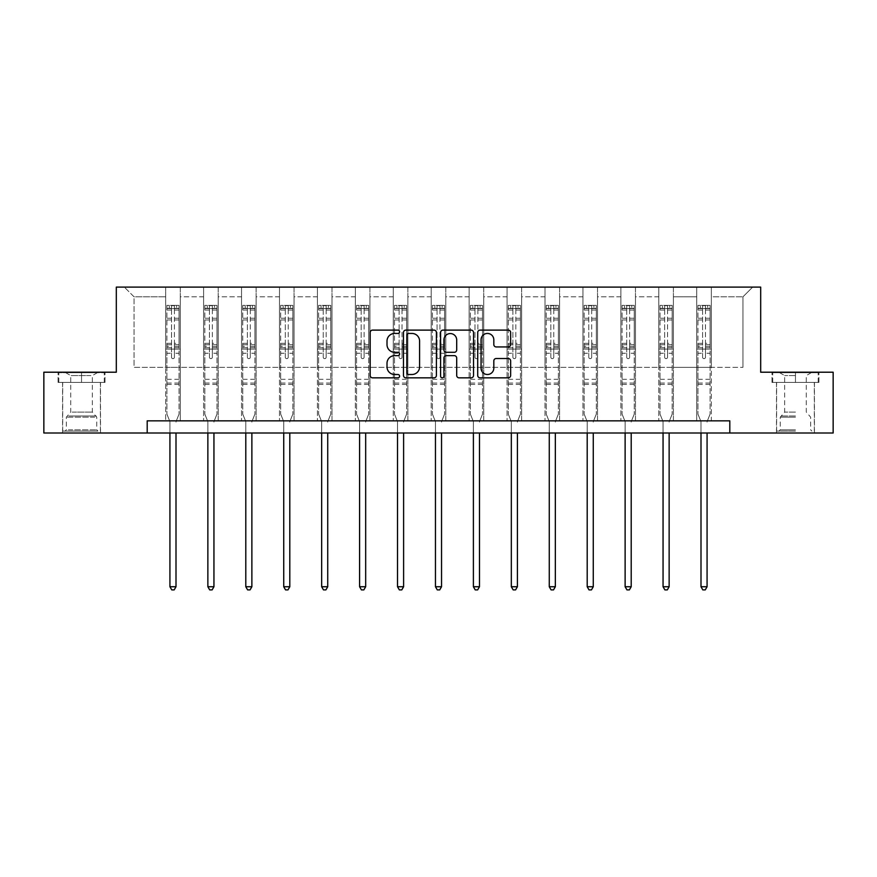 <?xml version="1.0" encoding="UTF-8"?>
<svg xmlns="http://www.w3.org/2000/svg" width="877" height="877" viewBox="0 0 877 877"><rect width="100%" height="100%" fill="white"/><g stroke="black" fill="none" stroke-linecap="round" stroke-linejoin="round"><path stroke-width="0.66" stroke-dasharray="4.38 3.29" d="M399.594 331.78A1.666 1.666 0 0 0 397.928 330.114L372.561 330.114A2.39 2.39 0 0 0 370.182 332.493L370.182 375.455A2.39 2.39 0 0 0 372.561 377.844L397.928 377.844A1.666 1.666 0 0 0 399.594 376.178A1.666 1.666 0 0 0 397.928 374.501L394.639 374.501A7.641 7.641 0 0 1 387.009 366.871L387.009 363.286A7.641 7.641 0 0 1 394.639 355.645L397.928 355.645A1.666 1.666 0 0 0 399.594 353.979A1.666 1.666 0 0 0 397.928 352.302L394.639 352.302A7.641 7.641 0 0 1 387.009 344.672L387.009 341.087A7.641 7.641 0 0 1 394.639 333.446L397.928 333.446A1.666 1.666 0 0 0 399.594 331.78M795.461 382.427L771.99 382.427L818.921 382.427L795.461 382.427L795.461 372.21L818.921 372.21L771.99 372.21L795.461 372.21L795.461 382.427L814.305 382.427L772.725 382.427L818.197 382.427L776.616 382.427L795.461 382.427L795.461 372.703L772.725 372.703L818.197 372.703L795.461 372.703L811.269 372.703L795.461 372.703L795.461 382.427M795.461 433.008L776.496 433.008L795.461 433.008M81.539 382.427L105.01 382.427L58.079 382.427L81.539 382.427L81.539 372.21L105.01 372.21L58.079 372.21L81.539 372.21L81.539 382.427L104.275 382.427L58.803 382.427L81.539 382.427L81.539 372.703L104.275 372.703L58.803 372.703L81.539 372.703L81.539 382.427M81.539 433.008L100.504 433.008L81.539 433.008M729.807 433.008L729.807 420.85L729.807 433.008L833.15 433.008L833.15 372.21L760.688 372.21L760.688 287.108L116.312 287.108L116.312 372.21L43.85 372.21L43.85 433.008L147.193 433.008L147.193 420.85L729.807 420.85L147.193 420.85L729.807 420.85L729.807 433.008L147.193 433.008L147.193 420.85L147.193 433.008M696.733 287.108L752.663 287.108L711.324 287.108L711.324 367.353L742.94 367.353L711.324 367.353L711.324 296.832L742.94 296.832L711.324 296.832L711.324 287.108L711.324 420.85L696.733 420.85L711.324 420.85L696.733 420.85L711.324 420.85L711.324 287.108L673.393 287.108L696.733 287.108L696.733 367.353L673.393 367.353L696.733 367.353L696.733 296.832L673.393 296.832L673.393 367.353L673.393 296.832L696.733 296.832L696.733 287.108L696.733 420.85L696.733 349.112L696.733 367.353L711.324 367.353L696.733 367.353L696.733 349.112L711.324 349.112L696.733 349.112L696.733 420.85L696.733 287.108M658.802 287.108L673.393 287.108L673.393 420.85L658.802 420.85L673.393 420.85L658.802 420.85L673.393 420.85L673.393 287.108L635.463 287.108L658.802 287.108L658.802 367.353L635.463 367.353L658.802 367.353L658.802 296.832L635.463 296.832L635.463 367.353L635.463 296.832L658.802 296.832L658.802 287.108L658.802 420.85L658.802 349.112L658.802 367.353L673.393 367.353L658.802 367.353L658.802 349.112L673.393 349.112L658.802 349.112L658.802 420.85L658.802 287.108M620.872 287.108L635.463 287.108L635.463 420.85L620.872 420.85L635.463 420.85L620.872 420.85L635.463 420.85L635.463 287.108L597.522 287.108L620.872 287.108L620.872 367.353L597.522 367.353L620.872 367.353L620.872 296.832L597.522 296.832L597.522 367.353L597.522 296.832L620.872 296.832L620.872 287.108L620.872 420.85L620.872 349.112L620.872 367.353L635.463 367.353L620.872 367.353L620.872 349.112L635.463 349.112L620.872 349.112L620.872 420.85L620.872 287.108M582.942 287.108L597.522 287.108L597.522 420.85L582.942 420.85L597.522 420.85L582.942 420.85L597.522 420.85L597.522 287.108L559.592 287.108L582.942 287.108L582.942 367.353L559.592 367.353L582.942 367.353L582.942 296.832L559.592 296.832L559.592 367.353L559.592 296.832L582.942 296.832L582.942 287.108L582.942 420.85L582.942 349.112L582.942 367.353L597.522 367.353L582.942 367.353L582.942 349.112L597.522 349.112L582.942 349.112L582.942 420.85L582.942 287.108M545.001 287.108L559.592 287.108L559.592 420.85L545.001 420.85L559.592 420.85L545.001 420.85L559.592 420.85L559.592 287.108L521.662 287.108L545.001 287.108L545.001 367.353L521.662 367.353L545.001 367.353L545.001 296.832L521.662 296.832L521.662 367.353L521.662 296.832L545.001 296.832L545.001 287.108L545.001 420.85L545.001 349.112L545.001 367.353L559.592 367.353L545.001 367.353L545.001 349.112L559.592 349.112L545.001 349.112L545.001 420.85L545.001 287.108M507.07 287.108L521.662 287.108L521.662 420.85L507.07 420.85L521.662 420.85L507.07 420.85L521.662 420.85L521.662 287.108L483.731 287.108L507.07 287.108L507.07 367.353L483.731 367.353L507.07 367.353L507.07 296.832L483.731 296.832L483.731 367.353L483.731 296.832L507.07 296.832L507.07 287.108L507.07 420.85L507.07 349.112L507.07 367.353L521.662 367.353L507.07 367.353L507.07 349.112L521.662 349.112L507.07 349.112L507.07 420.85L507.07 287.108M469.14 287.108L483.731 287.108L483.731 420.85L469.14 420.85L483.731 420.85L469.14 420.85L483.731 420.85L483.731 287.108L445.79 287.108L469.14 287.108L469.14 367.353L445.79 367.353L469.14 367.353L469.14 296.832L445.79 296.832L445.79 367.353L445.79 296.832L469.14 296.832L469.14 287.108L469.14 420.85L469.14 349.112L469.14 367.353L483.731 367.353L469.14 367.353L469.14 349.112L483.731 349.112L469.14 349.112L469.14 420.85L469.14 287.108M431.21 287.108L445.79 287.108L445.79 420.85L431.21 420.85L445.79 420.85L431.21 420.85L445.79 420.85L445.79 287.108L407.86 287.108L431.21 287.108L431.21 367.353L407.86 367.353L431.21 367.353L431.21 296.832L407.86 296.832L407.86 367.353L407.86 296.832L431.21 296.832L431.21 287.108L431.21 420.85L431.21 349.112L431.21 367.353L445.79 367.353L431.21 367.353L431.21 349.112L445.79 349.112L431.21 349.112L431.21 420.85L431.21 287.108M393.269 287.108L407.86 287.108L407.86 420.85L393.269 420.85L407.86 420.85L393.269 420.85L407.86 420.85L407.86 287.108L369.93 287.108L393.269 287.108L393.269 367.353L369.93 367.353L393.269 367.353L393.269 296.832L369.93 296.832L369.93 367.353L369.93 296.832L393.269 296.832L393.269 287.108L393.269 420.85L393.269 349.112L393.269 367.353L407.86 367.353L393.269 367.353L393.269 349.112L407.86 349.112L393.269 349.112L393.269 420.85L393.269 287.108M355.338 287.108L369.93 287.108L369.93 420.85L355.338 420.85L369.93 420.85L355.338 420.85L369.93 420.85L369.93 287.108L331.999 287.108L355.338 287.108L355.338 367.353L331.999 367.353L355.338 367.353L355.338 296.832L331.999 296.832L331.999 367.353L331.999 296.832L355.338 296.832L355.338 287.108L355.338 420.85L355.338 349.112L355.338 367.353L369.93 367.353L355.338 367.353L355.338 349.112L369.93 349.112L355.338 349.112L355.338 420.85L355.338 287.108M317.408 287.108L331.999 287.108L331.999 420.85L317.408 420.85L331.999 420.85L317.408 420.85L331.999 420.85L331.999 287.108L294.058 287.108L317.408 287.108L317.408 367.353L294.058 367.353L317.408 367.353L317.408 296.832L294.058 296.832L294.058 367.353L294.058 296.832L317.408 296.832L317.408 287.108L317.408 420.85L317.408 349.112L317.408 367.353L331.999 367.353L317.408 367.353L317.408 349.112L331.999 349.112L317.408 349.112L317.408 420.85L317.408 287.108M279.478 287.108L294.058 287.108L294.058 420.85L279.478 420.85L294.058 420.85L279.478 420.85L294.058 420.85L294.058 287.108L256.128 287.108L279.478 287.108L279.478 367.353L256.128 367.353L279.478 367.353L279.478 296.832L256.128 296.832L256.128 367.353L256.128 296.832L279.478 296.832L279.478 287.108L279.478 420.85L279.478 349.112L279.478 367.353L294.058 367.353L279.478 367.353L279.478 349.112L294.058 349.112L279.478 349.112L279.478 420.85L279.478 287.108M241.537 287.108L256.128 287.108L256.128 420.85L241.537 420.85L256.128 420.85L241.537 420.85L256.128 420.85L256.128 287.108L218.198 287.108L241.537 287.108L241.537 367.353L218.198 367.353L241.537 367.353L241.537 296.832L218.198 296.832L218.198 367.353L218.198 296.832L241.537 296.832L241.537 287.108L241.537 420.85L241.537 349.112L241.537 367.353L256.128 367.353L241.537 367.353L241.537 349.112L256.128 349.112L241.537 349.112L241.537 420.85L241.537 287.108M203.607 287.108L218.198 287.108L218.198 420.85L203.607 420.85L218.198 420.85L203.607 420.85L218.198 420.85L218.198 287.108L180.267 287.108L203.607 287.108L203.607 367.353L180.267 367.353L203.607 367.353L203.607 296.832L180.267 296.832L180.267 367.353L180.267 296.832L203.607 296.832L203.607 287.108L203.607 420.85L203.607 349.112L203.607 367.353L218.198 367.353L203.607 367.353L203.607 349.112L218.198 349.112L203.607 349.112L203.607 420.85L203.607 287.108M165.676 287.108L180.267 287.108L180.267 420.85L165.676 420.85L180.267 420.85L165.676 420.85L180.267 420.85L180.267 287.108L124.337 287.108L165.676 287.108L165.676 367.353L134.06 367.353L134.06 296.832L165.676 296.832L134.06 296.832L124.337 287.108L134.06 296.832L134.06 367.353L165.676 367.353L165.676 287.108L165.676 420.85L165.676 287.108M742.94 367.353L742.94 296.832L752.663 287.108L742.94 296.832L742.94 367.353M165.676 367.353L180.267 367.353L180.267 349.112L180.267 420.85L180.267 349.112L180.267 367.353L165.676 367.353L165.676 349.112L180.267 349.112L165.676 349.112L165.676 420.85L165.676 367.353M165.676 349.112L180.267 349.112L165.676 349.112M203.607 349.112L218.198 349.112L203.607 349.112M241.537 349.112L256.128 349.112L241.537 349.112M279.478 349.112L294.058 349.112L279.478 349.112M317.408 349.112L331.999 349.112L317.408 349.112M355.338 349.112L369.93 349.112L355.338 349.112M393.269 349.112L407.86 349.112L393.269 349.112M431.21 349.112L445.79 349.112L431.21 349.112M469.14 349.112L483.731 349.112L469.14 349.112M507.07 349.112L521.662 349.112L507.07 349.112M545.001 349.112L559.592 349.112L545.001 349.112M582.942 349.112L597.522 349.112L582.942 349.112M620.872 349.112L635.463 349.112L620.872 349.112M658.802 349.112L673.393 349.112L658.802 349.112M696.733 349.112L711.324 349.112L696.733 349.112M58.079 382.427L58.079 372.21L58.079 382.427M105.01 382.427L105.01 372.21L105.01 382.427M818.921 382.427L818.921 372.21L818.921 382.427M771.99 382.427L771.99 372.21L771.99 382.427M436.406 375.455L436.406 332.493A2.39 2.39 0 0 0 434.027 330.114L405.865 330.114A2.39 2.39 0 0 0 403.475 332.493L403.475 375.455A2.39 2.39 0 0 0 405.865 377.844L434.027 377.844A2.39 2.39 0 0 0 436.406 375.455M408.485 333.446A1.666 1.666 0 0 0 406.818 335.124L406.818 372.835A1.666 1.666 0 0 0 408.485 374.501L411.949 374.501A7.641 7.641 0 0 0 419.59 366.871L419.59 341.087A7.641 7.641 0 0 0 411.949 333.446L408.485 333.446M442.973 330.114L471.135 330.114A2.39 2.39 0 0 1 473.525 332.493L473.525 375.455A2.39 2.39 0 0 1 471.135 377.844L459.088 377.844A2.39 2.39 0 0 1 456.698 375.455L456.698 358.035A2.39 2.39 0 0 0 454.308 355.645L446.316 355.645A2.39 2.39 0 0 0 443.926 358.035L443.926 376.178A1.666 1.666 0 0 1 442.26 377.844A1.666 1.666 0 0 1 440.594 376.178L440.594 332.493A2.39 2.39 0 0 1 442.973 330.114M456.698 339.958A6.38 6.38 0 0 0 450.318 333.567A6.38 6.38 0 0 0 443.926 339.958L443.926 349.923A2.39 2.39 0 0 0 446.316 352.302L454.308 352.302A2.39 2.39 0 0 0 456.698 349.923L456.698 339.958M496.196 346.941L508.254 346.941A2.39 2.39 0 0 0 510.644 344.551L510.644 332.493A2.39 2.39 0 0 0 508.254 330.114L480.092 330.114A2.39 2.39 0 0 0 477.702 332.493L477.702 375.455A2.39 2.39 0 0 0 480.092 377.844L508.254 377.844A2.39 2.39 0 0 0 510.644 375.455L510.644 360.896A2.39 2.39 0 0 0 508.254 358.518L496.196 358.518A2.39 2.39 0 0 0 493.817 360.896L493.817 368.121A6.38 6.38 0 0 1 487.426 374.501A6.38 6.38 0 0 1 481.045 368.121L481.045 339.837A6.38 6.38 0 0 1 487.426 333.446A6.38 6.38 0 0 1 493.817 339.837L493.817 344.551A2.39 2.39 0 0 0 496.196 346.941M171.508 357.191A1.458 1.458 0 0 0 172.966 358.649A1.458 1.458 0 0 1 171.508 357.191L171.508 353.245L171.508 357.191M178.985 305.393L176.617 305.393L176.617 308.551L179.051 308.561L179.051 305.393L166.893 305.393L166.893 414.087L166.893 353.245L171.508 353.245L171.508 346.36L166.893 346.36M166.893 305.393L166.893 353.245L171.508 353.245L171.508 309.197L174.424 309.197L174.424 343.313L179.051 343.313L179.051 414.087L179.051 353.245L174.424 353.245L174.424 357.191A1.458 1.458 0 0 1 172.966 358.649A1.458 1.458 0 0 0 174.424 357.191L174.424 343.313M179.051 308.561L179.051 343.313M179.051 305.393L179.051 353.245L174.424 353.245L174.424 305.689L171.508 305.689L171.508 346.36M176.617 305.393L166.948 305.393M176.617 308.551L169.316 308.551L169.316 305.393M166.893 308.561L178.985 308.551M166.948 308.551L169.316 308.551M176.178 421.201L179.051 414.087L176.178 421.201A2.434 2.434 0 0 0 176.003 422.111A2.434 2.434 0 0 1 176.178 421.201M169.93 433.008L169.93 422.111A2.434 2.434 0 0 0 169.754 421.201L166.893 414.087L169.754 421.201A2.434 2.434 0 0 1 169.93 422.111L169.93 586.735L176.003 586.735L176.003 433.008M179.051 384.422L166.893 384.422M169.93 586.735L171.749 589.892L174.183 589.892L176.003 586.735M171.508 309.197L171.508 305.689M174.424 309.197L174.424 305.689M95.757 431.056L65.128 431.056L95.757 431.056M68.373 429.84L96.733 429.84L68.373 429.84M95.231 372.703L65.731 372.703L95.231 372.703M90.912 375.575L70.719 375.575L90.912 375.575M72.166 412.091L92.359 412.091L72.166 412.091M97.862 431.056L62.695 431.056L97.862 431.056M97.862 382.427L62.695 382.427L97.862 382.427M58.803 382.427L58.803 372.703L58.803 382.427M104.275 382.427L104.275 372.703L104.275 382.427M795.461 431.056L776.616 431.056L795.461 431.056M795.461 429.84L780.267 429.84L795.461 429.84M795.461 375.575L784.641 375.575L795.461 375.575M795.461 412.091L784.641 412.091L795.461 412.091M818.197 382.427L818.197 372.703L818.197 382.427M772.725 382.427L772.725 372.703L772.725 382.427M209.439 357.191A1.458 1.458 0 0 0 210.897 358.649A1.458 1.458 0 0 1 209.439 357.191L209.439 353.245L209.439 357.191M216.915 305.393L214.547 305.393L214.547 308.551L216.981 308.561L216.981 305.393L204.823 305.393L204.823 414.087L204.823 353.245L209.439 353.245L209.439 346.36L204.823 346.36M204.823 305.393L204.823 353.245L209.439 353.245L209.439 309.197L212.366 309.197L212.366 343.313L216.981 343.313L216.981 414.087L216.981 353.245L212.366 353.245L212.366 357.191A1.458 1.458 0 0 1 210.897 358.649A1.458 1.458 0 0 0 212.366 357.191L212.366 343.313M216.981 308.561L216.981 343.313M216.981 305.393L216.981 353.245L212.366 353.245L212.366 305.689L209.439 305.689L209.439 346.36M214.547 305.393L204.878 305.393M214.547 308.551L207.257 308.551L207.257 305.393M204.823 308.561L216.915 308.551M204.878 308.551L207.257 308.551M214.12 421.201L216.981 414.087L214.12 421.201A2.434 2.434 0 0 0 213.944 422.111A2.434 2.434 0 0 1 214.12 421.201M207.86 433.008L207.86 422.111A2.434 2.434 0 0 0 207.685 421.201L204.823 414.087L207.685 421.201A2.434 2.434 0 0 1 207.86 422.111L207.86 586.735L213.944 586.735L213.944 433.008M216.981 384.422L204.823 384.422M207.86 586.735L209.691 589.892L212.113 589.892L213.944 586.735M209.439 309.197L209.439 305.689M212.366 309.197L212.366 305.689M247.38 357.191A1.458 1.458 0 0 0 248.838 358.649A1.458 1.458 0 0 1 247.38 357.191L247.38 353.245L247.38 357.191M254.856 305.393L252.477 305.393L252.477 308.551L254.911 308.561L254.911 305.393L242.754 305.393L242.754 414.087L242.754 353.245L247.38 353.245L247.38 346.36L242.754 346.36M242.754 305.393L242.754 353.245L247.38 353.245L247.38 309.197L250.296 309.197L250.296 343.313L254.911 343.313L254.911 414.087L254.911 353.245L250.296 353.245L250.296 357.191A1.458 1.458 0 0 1 248.838 358.649A1.458 1.458 0 0 0 250.296 357.191L250.296 343.313M254.911 308.561L254.911 343.313M254.911 305.393L254.911 353.245L250.296 353.245L250.296 305.689L247.38 305.689L247.38 346.36M252.477 305.393L242.819 305.393M252.477 308.551L245.187 308.551L245.187 305.393M242.754 308.561L254.856 308.551M242.819 308.551L245.187 308.551M252.05 421.201L254.911 414.087L252.05 421.201A2.434 2.434 0 0 0 251.874 422.111A2.434 2.434 0 0 1 252.05 421.201M245.79 433.008L245.79 422.111A2.434 2.434 0 0 0 245.615 421.201L242.754 414.087L245.615 421.201A2.434 2.434 0 0 1 245.79 422.111L245.79 586.735L251.874 586.735L251.874 433.008M254.911 384.422L242.754 384.422M245.79 586.735L247.621 589.892L250.055 589.892L251.874 586.735M247.38 309.197L247.38 305.689M250.296 309.197L250.296 305.689M285.31 357.191A1.458 1.458 0 0 0 286.768 358.649A1.458 1.458 0 0 1 285.31 357.191L285.31 353.245L285.31 357.191M292.786 305.393L290.419 305.393L290.419 308.551L292.841 308.561L292.841 305.393L280.684 305.393L280.684 414.087L280.684 353.245L285.31 353.245L285.31 346.36L280.684 346.36M280.684 305.393L280.684 353.245L285.31 353.245L285.31 309.197L288.226 309.197L288.226 343.313L292.841 343.313L292.841 414.087L292.841 353.245L288.226 353.245L288.226 357.191A1.458 1.458 0 0 1 286.768 358.649A1.458 1.458 0 0 0 288.226 357.191L288.226 343.313M292.841 308.561L292.841 343.313M292.841 305.393L292.841 353.245L288.226 353.245L288.226 305.689L285.31 305.689L285.31 346.36M290.419 305.393L280.75 305.393M290.419 308.551L283.118 308.551L283.118 305.393M280.684 308.561L292.786 308.551M280.75 308.551L283.118 308.551M289.98 421.201L292.841 414.087L289.98 421.201A2.434 2.434 0 0 0 289.805 422.111A2.434 2.434 0 0 1 289.98 421.201M283.731 433.008L283.731 422.111A2.434 2.434 0 0 0 283.556 421.201L280.684 414.087L283.556 421.201A2.434 2.434 0 0 1 283.731 422.111L283.731 586.735L289.805 586.735L289.805 433.008M292.841 384.422L280.684 384.422M283.731 586.735L285.551 589.892L287.985 589.892L289.805 586.735M285.31 309.197L285.31 305.689M288.226 309.197L288.226 305.689M323.24 357.191A1.458 1.458 0 0 0 324.698 358.649A1.458 1.458 0 0 1 323.24 357.191L323.24 353.245L323.24 357.191M330.717 305.393L328.349 305.393L328.349 308.551L330.782 308.561L330.782 305.393L318.625 305.393L318.625 414.087L318.625 353.245L323.24 353.245L323.24 346.36L318.625 346.36M318.625 305.393L318.625 353.245L323.24 353.245L323.24 309.197L326.156 309.197L326.156 343.313L330.782 343.313L330.782 414.087L330.782 353.245L326.156 353.245L326.156 357.191A1.458 1.458 0 0 1 324.698 358.649A1.458 1.458 0 0 0 326.156 357.191L326.156 343.313M330.782 308.561L330.782 343.313M330.782 305.393L330.782 353.245L326.156 353.245L326.156 305.689L323.24 305.689L323.24 346.36M328.349 305.393L318.68 305.393M328.349 308.551L321.059 308.551L321.059 305.393M318.625 308.561L330.717 308.551M318.68 308.551L321.059 308.551M327.921 421.201L330.782 414.087L327.921 421.201A2.434 2.434 0 0 0 327.735 422.111A2.434 2.434 0 0 1 327.921 421.201M321.662 433.008L321.662 422.111A2.434 2.434 0 0 0 321.486 421.201L318.625 414.087L321.486 421.201A2.434 2.434 0 0 1 321.662 422.111L321.662 586.735L327.735 586.735L327.735 433.008M330.782 384.422L318.625 384.422M321.662 586.735L323.481 589.892L325.915 589.892L327.735 586.735M323.24 309.197L323.24 305.689M326.156 309.197L326.156 305.689M361.171 357.191A1.458 1.458 0 0 0 362.629 358.649A1.458 1.458 0 0 1 361.171 357.191L361.171 353.245L361.171 357.191M368.647 305.393L366.279 305.393L366.279 308.551L368.713 308.561L368.713 305.393L356.555 305.393L356.555 414.087L356.555 353.245L361.171 353.245L361.171 346.36L356.555 346.36M356.555 305.393L356.555 353.245L361.171 353.245L361.171 309.197L364.098 309.197L364.098 343.313L368.713 343.313L368.713 414.087L368.713 353.245L364.098 353.245L364.098 357.191A1.458 1.458 0 0 1 362.629 358.649A1.458 1.458 0 0 0 364.098 357.191L364.098 343.313M368.713 308.561L368.713 343.313M368.713 305.393L368.713 353.245L364.098 353.245L364.098 305.689L361.171 305.689L361.171 346.36M366.279 305.393L356.61 305.393M366.279 308.551L358.989 308.551L358.989 305.393M356.555 308.561L368.647 308.551M356.61 308.551L358.989 308.551M365.852 421.201L368.713 414.087L365.852 421.201A2.434 2.434 0 0 0 365.676 422.111A2.434 2.434 0 0 1 365.852 421.201M359.592 433.008L359.592 422.111A2.434 2.434 0 0 0 359.417 421.201L356.555 414.087L359.417 421.201A2.434 2.434 0 0 1 359.592 422.111L359.592 586.735L365.676 586.735L365.676 433.008M368.713 384.422L356.555 384.422M359.592 586.735L361.423 589.892L363.845 589.892L365.676 586.735M361.171 309.197L361.171 305.689M364.098 309.197L364.098 305.689M399.112 357.191A1.458 1.458 0 0 0 400.57 358.649A1.458 1.458 0 0 1 399.112 357.191L399.112 353.245L399.112 357.191M406.588 305.393L404.209 305.393L404.209 308.551L406.643 308.561L406.643 305.393L394.486 305.393L394.486 414.087L394.486 353.245L399.112 353.245L399.112 346.36L394.486 346.36M394.486 305.393L394.486 353.245L399.112 353.245L399.112 309.197L402.028 309.197L402.028 343.313L406.643 343.313L406.643 414.087L406.643 353.245L402.028 353.245L402.028 357.191A1.458 1.458 0 0 1 400.57 358.649A1.458 1.458 0 0 0 402.028 357.191L402.028 343.313M406.643 308.561L406.643 343.313M406.643 305.393L406.643 353.245L402.028 353.245L402.028 305.689L399.112 305.689L399.112 346.36M404.209 305.393L394.551 305.393M404.209 308.551L396.919 308.551L396.919 305.393M394.486 308.561L406.588 308.551M394.551 308.551L396.919 308.551M403.782 421.201L406.643 414.087L403.782 421.201A2.434 2.434 0 0 0 403.606 422.111A2.434 2.434 0 0 1 403.782 421.201M397.522 433.008L397.522 422.111A2.434 2.434 0 0 0 397.347 421.201L394.486 414.087L397.347 421.201A2.434 2.434 0 0 1 397.522 422.111L397.522 586.735L403.606 586.735L403.606 433.008M406.643 384.422L394.486 384.422M397.522 586.735L399.353 589.892L401.787 589.892L403.606 586.735M399.112 309.197L399.112 305.689M402.028 309.197L402.028 305.689M437.042 357.191A1.458 1.458 0 0 0 438.5 358.649A1.458 1.458 0 0 1 437.042 357.191L437.042 353.245L437.042 357.191M444.518 305.393L442.151 305.393L442.151 308.551L444.584 308.561L444.584 305.393L432.416 305.393L432.416 414.087L432.416 353.245L437.042 353.245L437.042 346.36L432.416 346.36M432.416 305.393L432.416 353.245L437.042 353.245L437.042 309.197L439.958 309.197L439.958 343.313L444.584 343.313L444.584 414.087L444.584 353.245L439.958 353.245L439.958 357.191A1.458 1.458 0 0 1 438.5 358.649A1.458 1.458 0 0 0 439.958 357.191L439.958 343.313M444.584 308.561L444.584 343.313M444.584 305.393L444.584 353.245L439.958 353.245L439.958 305.689L437.042 305.689L437.042 346.36M442.151 305.393L432.482 305.393M442.151 308.551L434.849 308.551L434.849 305.393M432.416 308.561L444.518 308.551M432.482 308.551L434.849 308.551M441.712 421.201L444.584 414.087L441.712 421.201A2.434 2.434 0 0 0 441.537 422.111A2.434 2.434 0 0 1 441.712 421.201M435.463 433.008L435.463 422.111A2.434 2.434 0 0 0 435.288 421.201L432.416 414.087L435.288 421.201A2.434 2.434 0 0 1 435.463 422.111L435.463 586.735L441.537 586.735L441.537 433.008M444.584 384.422L432.416 384.422M435.463 586.735L437.283 589.892L439.717 589.892L441.537 586.735M437.042 309.197L437.042 305.689M439.958 309.197L439.958 305.689M474.972 357.191A1.458 1.458 0 0 0 476.43 358.649A1.458 1.458 0 0 1 474.972 357.191L474.972 353.245L474.972 357.191M482.449 305.393L480.081 305.393L480.081 308.551L482.514 308.561L482.514 305.393L470.357 305.393L470.357 414.087L470.357 353.245L474.972 353.245L474.972 346.36L470.357 346.36M470.357 305.393L470.357 353.245L474.972 353.245L474.972 309.197L477.888 309.197L477.888 343.313L482.514 343.313L482.514 414.087L482.514 353.245L477.888 353.245L477.888 357.191A1.458 1.458 0 0 1 476.43 358.649A1.458 1.458 0 0 0 477.888 357.191L477.888 343.313M482.514 308.561L482.514 343.313M482.514 305.393L482.514 353.245L477.888 353.245L477.888 305.689L474.972 305.689L474.972 346.36M480.081 305.393L470.412 305.393M480.081 308.551L472.791 308.551L472.791 305.393M470.357 308.561L482.449 308.551M470.412 308.551L472.791 308.551M479.653 421.201L482.514 414.087L479.653 421.201A2.434 2.434 0 0 0 479.478 422.111A2.434 2.434 0 0 1 479.653 421.201M473.394 433.008L473.394 422.111A2.434 2.434 0 0 0 473.218 421.201L470.357 414.087L473.218 421.201A2.434 2.434 0 0 1 473.394 422.111L473.394 586.735L479.478 586.735L479.478 433.008M482.514 384.422L470.357 384.422M473.394 586.735L475.213 589.892L477.647 589.892L479.478 586.735M474.972 309.197L474.972 305.689M477.888 309.197L477.888 305.689M512.902 357.191A1.458 1.458 0 0 0 514.371 358.649A1.458 1.458 0 0 1 512.902 357.191L512.902 353.245L512.902 357.191M520.39 305.393L518.011 305.393L518.011 308.551L520.445 308.561L520.445 305.393L508.287 305.393L508.287 414.087L508.287 353.245L512.902 353.245L512.902 346.36L508.287 346.36M508.287 305.393L508.287 353.245L512.902 353.245L512.902 309.197L515.829 309.197L515.829 343.313L520.445 343.313L520.445 414.087L520.445 353.245L515.829 353.245L515.829 357.191A1.458 1.458 0 0 1 514.371 358.649A1.458 1.458 0 0 0 515.829 357.191L515.829 343.313M520.445 308.561L520.445 343.313M520.445 305.393L520.445 353.245L515.829 353.245L515.829 305.689L512.902 305.689L512.902 346.36M518.011 305.393L508.353 305.393M518.011 308.551L510.721 308.551L510.721 305.393M508.287 308.561L520.39 308.551M508.353 308.551L510.721 308.551M517.583 421.201L520.445 414.087L517.583 421.201A2.434 2.434 0 0 0 517.408 422.111A2.434 2.434 0 0 1 517.583 421.201M511.324 433.008L511.324 422.111A2.434 2.434 0 0 0 511.148 421.201L508.287 414.087L511.148 421.201A2.434 2.434 0 0 1 511.324 422.111L511.324 586.735L517.408 586.735L517.408 433.008M520.445 384.422L508.287 384.422M511.324 586.735L513.155 589.892L515.577 589.892L517.408 586.735M512.902 309.197L512.902 305.689M515.829 309.197L515.829 305.689M550.844 357.191A1.458 1.458 0 0 0 552.302 358.649A1.458 1.458 0 0 1 550.844 357.191L550.844 353.245L550.844 357.191M558.32 305.393L555.941 305.393L555.941 308.551L558.375 308.561L558.375 305.393L546.218 305.393L546.218 414.087L546.218 353.245L550.844 353.245L550.844 346.36L546.218 346.36M546.218 305.393L546.218 353.245L550.844 353.245L550.844 309.197L553.76 309.197L553.76 343.313L558.375 343.313L558.375 414.087L558.375 353.245L553.76 353.245L553.76 357.191A1.458 1.458 0 0 1 552.302 358.649A1.458 1.458 0 0 0 553.76 357.191L553.76 343.313M558.375 308.561L558.375 343.313M558.375 305.393L558.375 353.245L553.76 353.245L553.76 305.689L550.844 305.689L550.844 346.36M555.941 305.393L546.283 305.393M555.941 308.551L548.651 308.551L548.651 305.393M546.218 308.561L558.32 308.551M546.283 308.551L548.651 308.551M555.514 421.201L558.375 414.087L555.514 421.201A2.434 2.434 0 0 0 555.338 422.111A2.434 2.434 0 0 1 555.514 421.201M549.265 433.008L549.265 422.111A2.434 2.434 0 0 0 549.079 421.201L546.218 414.087L549.079 421.201A2.434 2.434 0 0 1 549.265 422.111L549.265 586.735L555.338 586.735L555.338 433.008M558.375 384.422L546.218 384.422M549.265 586.735L551.085 589.892L553.519 589.892L555.338 586.735M550.844 309.197L550.844 305.689M553.76 309.197L553.76 305.689M588.774 357.191A1.458 1.458 0 0 0 590.232 358.649A1.458 1.458 0 0 1 588.774 357.191L588.774 353.245L588.774 357.191M596.25 305.393L593.882 305.393L593.882 308.551L596.316 308.561L596.316 305.393L584.159 305.393L584.159 414.087L584.159 353.245L588.774 353.245L588.774 346.36L584.159 346.36M584.159 305.393L584.159 353.245L588.774 353.245L588.774 309.197L591.69 309.197L591.69 343.313L596.316 343.313L596.316 414.087L596.316 353.245L591.69 353.245L591.69 357.191A1.458 1.458 0 0 1 590.232 358.649A1.458 1.458 0 0 0 591.69 357.191L591.69 343.313M596.316 308.561L596.316 343.313M596.316 305.393L596.316 353.245L591.69 353.245L591.69 305.689L588.774 305.689L588.774 346.36M593.882 305.393L584.214 305.393M593.882 308.551L586.581 308.551L586.581 305.393M584.159 308.561L596.25 308.551M584.214 308.551L586.581 308.551M593.444 421.201L596.316 414.087L593.444 421.201A2.434 2.434 0 0 0 593.269 422.111A2.434 2.434 0 0 1 593.444 421.201M587.195 433.008L587.195 422.111A2.434 2.434 0 0 0 587.02 421.201L584.159 414.087L587.02 421.201A2.434 2.434 0 0 1 587.195 422.111L587.195 586.735L593.269 586.735L593.269 433.008M596.316 384.422L584.159 384.422M587.195 586.735L589.015 589.892L591.449 589.892L593.269 586.735M588.774 309.197L588.774 305.689M591.69 309.197L591.69 305.689M626.704 357.191A1.458 1.458 0 0 0 628.162 358.649A1.458 1.458 0 0 1 626.704 357.191L626.704 353.245L626.704 357.191M634.181 305.393L631.813 305.393L631.813 308.551L634.246 308.561L634.246 305.393L622.089 305.393L622.089 414.087L622.089 353.245L626.704 353.245L626.704 346.36L622.089 346.36M622.089 305.393L622.089 353.245L626.704 353.245L626.704 309.197L629.62 309.197L629.62 343.313L634.246 343.313L634.246 414.087L634.246 353.245L629.62 353.245L629.62 357.191A1.458 1.458 0 0 1 628.162 358.649A1.458 1.458 0 0 0 629.62 357.191L629.62 343.313M634.246 308.561L634.246 343.313M634.246 305.393L634.246 353.245L629.62 353.245L629.62 305.689L626.704 305.689L626.704 346.36M631.813 305.393L622.144 305.393M631.813 308.551L624.523 308.551L624.523 305.393M622.089 308.561L634.181 308.551M622.144 308.551L624.523 308.551M631.385 421.201L634.246 414.087L631.385 421.201A2.434 2.434 0 0 0 631.21 422.111A2.434 2.434 0 0 1 631.385 421.201M625.126 433.008L625.126 422.111A2.434 2.434 0 0 0 624.95 421.201L622.089 414.087L624.95 421.201A2.434 2.434 0 0 1 625.126 422.111L625.126 586.735L631.21 586.735L631.21 433.008M634.246 384.422L622.089 384.422M625.126 586.735L626.945 589.892L629.379 589.892L631.21 586.735M626.704 309.197L626.704 305.689M629.62 309.197L629.62 305.689M664.634 357.191A1.458 1.458 0 0 0 666.103 358.649A1.458 1.458 0 0 1 664.634 357.191L664.634 353.245L664.634 357.191M672.122 305.393L669.743 305.393L669.743 308.551L672.177 308.561L672.177 305.393L660.019 305.393L660.019 414.087L660.019 353.245L664.634 353.245L664.634 346.36L660.019 346.36M660.019 305.393L660.019 353.245L664.634 353.245L664.634 309.197L667.561 309.197L667.561 343.313L672.177 343.313L672.177 414.087L672.177 353.245L667.561 353.245L667.561 357.191A1.458 1.458 0 0 1 666.103 358.649A1.458 1.458 0 0 0 667.561 357.191L667.561 343.313M672.177 308.561L672.177 343.313M672.177 305.393L672.177 353.245L667.561 353.245L667.561 305.689L664.634 305.689L664.634 346.36M669.743 305.393L660.085 305.393M669.743 308.551L662.453 308.551L662.453 305.393M660.019 308.561L672.122 308.551M660.085 308.551L662.453 308.551M669.315 421.201L672.177 414.087L669.315 421.201A2.434 2.434 0 0 0 669.14 422.111A2.434 2.434 0 0 1 669.315 421.201M663.056 433.008L663.056 422.111A2.434 2.434 0 0 0 662.88 421.201L660.019 414.087L662.88 421.201A2.434 2.434 0 0 1 663.056 422.111L663.056 586.735L669.14 586.735L669.14 433.008M672.177 384.422L660.019 384.422M663.056 586.735L664.887 589.892L667.309 589.892L669.14 586.735M664.634 309.197L664.634 305.689M667.561 309.197L667.561 305.689M702.576 357.191A1.458 1.458 0 0 0 704.034 358.649A1.458 1.458 0 0 1 702.576 357.191L702.576 353.245L702.576 357.191M710.052 305.393L707.684 305.393L707.684 308.551L710.107 308.561L710.107 305.393L697.949 305.393L697.949 414.087L697.949 353.245L702.576 353.245L702.576 346.36L697.949 346.36M697.949 305.393L697.949 353.245L702.576 353.245L702.576 309.197L705.492 309.197L705.492 343.313L710.107 343.313L710.107 414.087L710.107 353.245L705.492 353.245L705.492 357.191A1.458 1.458 0 0 1 704.034 358.649A1.458 1.458 0 0 0 705.492 357.191L705.492 343.313M710.107 308.561L710.107 343.313M710.107 305.393L710.107 353.245L705.492 353.245L705.492 305.689L702.576 305.689L702.576 346.36M707.684 305.393L698.015 305.393M707.684 308.551L700.383 308.551L700.383 305.393M697.949 308.561L710.052 308.551M698.015 308.551L700.383 308.551M707.246 421.201L710.107 414.087L707.246 421.201A2.434 2.434 0 0 0 707.07 422.111A2.434 2.434 0 0 1 707.246 421.201M700.997 433.008L700.997 422.111A2.434 2.434 0 0 0 700.822 421.201L697.949 414.087L700.822 421.201A2.434 2.434 0 0 1 700.997 422.111L700.997 586.735L707.07 586.735L707.07 433.008M710.107 384.422L697.949 384.422M700.997 586.735L702.817 589.892L705.251 589.892L707.07 586.735M702.576 309.197L702.576 305.689M705.492 309.197L705.492 305.689M171.508 318.241L166.893 318.241M166.893 319.973L171.508 319.973M166.893 343.313L171.508 343.313M179.051 379.313L166.893 379.313M171.508 347.741L166.893 347.741M179.051 347.741L174.424 347.741M166.893 344.694L171.508 344.694M174.424 344.694L179.051 344.694M179.051 346.36L174.424 346.36M179.051 318.241L174.424 318.241M174.424 319.973L179.051 319.973M171.508 308.298L166.893 308.298M166.893 310.041L171.508 310.041M179.051 308.298L174.424 308.298M174.424 310.041L179.051 310.041M179.051 383.052L166.893 383.052M94.705 417.178L66.345 417.178L94.705 417.178M68.812 415.972L96.24 415.972L68.812 415.972M795.461 417.178L780.267 417.178L795.461 417.178M795.461 415.972L780.76 415.972L795.461 415.972M209.439 318.241L204.823 318.241M204.823 319.973L209.439 319.973M204.823 343.313L209.439 343.313M216.981 379.313L204.823 379.313M209.439 347.741L204.823 347.741M216.981 347.741L212.366 347.741M204.823 344.694L209.439 344.694M212.366 344.694L216.981 344.694M216.981 346.36L212.366 346.36M216.981 318.241L212.366 318.241M212.366 319.973L216.981 319.973M209.439 308.298L204.823 308.298M204.823 310.041L209.439 310.041M216.981 308.298L212.366 308.298M212.366 310.041L216.981 310.041M216.981 383.052L204.823 383.052M247.38 318.241L242.754 318.241M242.754 319.973L247.38 319.973M242.754 343.313L247.38 343.313M254.911 379.313L242.754 379.313M247.38 347.741L242.754 347.741M254.911 347.741L250.296 347.741M242.754 344.694L247.38 344.694M250.296 344.694L254.911 344.694M254.911 346.36L250.296 346.36M254.911 318.241L250.296 318.241M250.296 319.973L254.911 319.973M247.38 308.298L242.754 308.298M242.754 310.041L247.38 310.041M254.911 308.298L250.296 308.298M250.296 310.041L254.911 310.041M254.911 383.052L242.754 383.052M285.31 318.241L280.684 318.241M280.684 319.973L285.31 319.973M280.684 343.313L285.31 343.313M292.841 379.313L280.684 379.313M285.31 347.741L280.684 347.741M292.841 347.741L288.226 347.741M280.684 344.694L285.31 344.694M288.226 344.694L292.841 344.694M292.841 346.36L288.226 346.36M292.841 318.241L288.226 318.241M288.226 319.973L292.841 319.973M285.31 308.298L280.684 308.298M280.684 310.041L285.31 310.041M292.841 308.298L288.226 308.298M288.226 310.041L292.841 310.041M292.841 383.052L280.684 383.052M323.24 318.241L318.625 318.241M318.625 319.973L323.24 319.973M318.625 343.313L323.24 343.313M330.782 379.313L318.625 379.313M323.24 347.741L318.625 347.741M330.782 347.741L326.156 347.741M318.625 344.694L323.24 344.694M326.156 344.694L330.782 344.694M330.782 346.36L326.156 346.36M330.782 318.241L326.156 318.241M326.156 319.973L330.782 319.973M323.24 308.298L318.625 308.298M318.625 310.041L323.24 310.041M330.782 308.298L326.156 308.298M326.156 310.041L330.782 310.041M330.782 383.052L318.625 383.052M361.171 318.241L356.555 318.241M356.555 319.973L361.171 319.973M356.555 343.313L361.171 343.313M368.713 379.313L356.555 379.313M361.171 347.741L356.555 347.741M368.713 347.741L364.098 347.741M356.555 344.694L361.171 344.694M364.098 344.694L368.713 344.694M368.713 346.36L364.098 346.36M368.713 318.241L364.098 318.241M364.098 319.973L368.713 319.973M361.171 308.298L356.555 308.298M356.555 310.041L361.171 310.041M368.713 308.298L364.098 308.298M364.098 310.041L368.713 310.041M368.713 383.052L356.555 383.052M399.112 318.241L394.486 318.241M394.486 319.973L399.112 319.973M394.486 343.313L399.112 343.313M406.643 379.313L394.486 379.313M399.112 347.741L394.486 347.741M406.643 347.741L402.028 347.741M394.486 344.694L399.112 344.694M402.028 344.694L406.643 344.694M406.643 346.36L402.028 346.36M406.643 318.241L402.028 318.241M402.028 319.973L406.643 319.973M399.112 308.298L394.486 308.298M394.486 310.041L399.112 310.041M406.643 308.298L402.028 308.298M402.028 310.041L406.643 310.041M406.643 383.052L394.486 383.052M437.042 318.241L432.416 318.241M432.416 319.973L437.042 319.973M432.416 343.313L437.042 343.313M444.584 379.313L432.416 379.313M437.042 347.741L432.416 347.741M444.584 347.741L439.958 347.741M432.416 344.694L437.042 344.694M439.958 344.694L444.584 344.694M444.584 346.36L439.958 346.36M444.584 318.241L439.958 318.241M439.958 319.973L444.584 319.973M437.042 308.298L432.416 308.298M432.416 310.041L437.042 310.041M444.584 308.298L439.958 308.298M439.958 310.041L444.584 310.041M444.584 383.052L432.416 383.052M474.972 318.241L470.357 318.241M470.357 319.973L474.972 319.973M470.357 343.313L474.972 343.313M482.514 379.313L470.357 379.313M474.972 347.741L470.357 347.741M482.514 347.741L477.888 347.741M470.357 344.694L474.972 344.694M477.888 344.694L482.514 344.694M482.514 346.36L477.888 346.36M482.514 318.241L477.888 318.241M477.888 319.973L482.514 319.973M474.972 308.298L470.357 308.298M470.357 310.041L474.972 310.041M482.514 308.298L477.888 308.298M477.888 310.041L482.514 310.041M482.514 383.052L470.357 383.052M512.902 318.241L508.287 318.241M508.287 319.973L512.902 319.973M508.287 343.313L512.902 343.313M520.445 379.313L508.287 379.313M512.902 347.741L508.287 347.741M520.445 347.741L515.829 347.741M508.287 344.694L512.902 344.694M515.829 344.694L520.445 344.694M520.445 346.36L515.829 346.36M520.445 318.241L515.829 318.241M515.829 319.973L520.445 319.973M512.902 308.298L508.287 308.298M508.287 310.041L512.902 310.041M520.445 308.298L515.829 308.298M515.829 310.041L520.445 310.041M520.445 383.052L508.287 383.052M550.844 318.241L546.218 318.241M546.218 319.973L550.844 319.973M546.218 343.313L550.844 343.313M558.375 379.313L546.218 379.313M550.844 347.741L546.218 347.741M558.375 347.741L553.76 347.741M546.218 344.694L550.844 344.694M553.76 344.694L558.375 344.694M558.375 346.36L553.76 346.36M558.375 318.241L553.76 318.241M553.76 319.973L558.375 319.973M550.844 308.298L546.218 308.298M546.218 310.041L550.844 310.041M558.375 308.298L553.76 308.298M553.76 310.041L558.375 310.041M558.375 383.052L546.218 383.052M588.774 318.241L584.159 318.241M584.159 319.973L588.774 319.973M584.159 343.313L588.774 343.313M596.316 379.313L584.159 379.313M588.774 347.741L584.159 347.741M596.316 347.741L591.69 347.741M584.159 344.694L588.774 344.694M591.69 344.694L596.316 344.694M596.316 346.36L591.69 346.36M596.316 318.241L591.69 318.241M591.69 319.973L596.316 319.973M588.774 308.298L584.159 308.298M584.159 310.041L588.774 310.041M596.316 308.298L591.69 308.298M591.69 310.041L596.316 310.041M596.316 383.052L584.159 383.052M626.704 318.241L622.089 318.241M622.089 319.973L626.704 319.973M622.089 343.313L626.704 343.313M634.246 379.313L622.089 379.313M626.704 347.741L622.089 347.741M634.246 347.741L629.62 347.741M622.089 344.694L626.704 344.694M629.62 344.694L634.246 344.694M634.246 346.36L629.62 346.36M634.246 318.241L629.62 318.241M629.62 319.973L634.246 319.973M626.704 308.298L622.089 308.298M622.089 310.041L626.704 310.041M634.246 308.298L629.62 308.298M629.62 310.041L634.246 310.041M634.246 383.052L622.089 383.052M664.634 318.241L660.019 318.241M660.019 319.973L664.634 319.973M660.019 343.313L664.634 343.313M672.177 379.313L660.019 379.313M664.634 347.741L660.019 347.741M672.177 347.741L667.561 347.741M660.019 344.694L664.634 344.694M667.561 344.694L672.177 344.694M672.177 346.36L667.561 346.36M672.177 318.241L667.561 318.241M667.561 319.973L672.177 319.973M664.634 308.298L660.019 308.298M660.019 310.041L664.634 310.041M672.177 308.298L667.561 308.298M667.561 310.041L672.177 310.041M672.177 383.052L660.019 383.052M702.576 318.241L697.949 318.241M697.949 319.973L702.576 319.973M697.949 343.313L702.576 343.313M710.107 379.313L697.949 379.313M702.576 347.741L697.949 347.741M710.107 347.741L705.492 347.741M697.949 344.694L702.576 344.694M705.492 344.694L710.107 344.694M710.107 346.36L705.492 346.36M710.107 318.241L705.492 318.241M705.492 319.973L710.107 319.973M702.576 308.298L697.949 308.298M697.949 310.041L702.576 310.041M710.107 308.298L705.492 308.298M705.492 310.041L710.107 310.041M710.107 383.052L697.949 383.052M776.496 433.008L776.496 382.427M62.574 433.008L62.574 382.427M100.504 433.008L100.504 382.427M814.426 433.008L814.426 382.427M97.347 372.703L92.359 375.575L92.359 412.091L96.733 417.178L96.733 429.84L97.95 431.056M62.695 431.056L62.695 382.427M100.384 431.056L100.384 382.427M65.731 372.703L70.719 375.575L70.719 412.091L66.345 417.178L66.345 429.84L65.128 431.056M779.653 372.703L784.641 375.575L784.641 412.091L780.267 417.178L780.267 429.84L779.05 431.056M814.305 431.056L814.305 382.427M776.616 431.056L776.616 382.427M811.269 372.703L806.281 375.575L806.281 412.091L810.655 417.178L810.655 429.84L811.872 431.056"/><path stroke-width="1.32" d="M399.594 331.78A1.666 1.666 0 0 0 397.928 330.114L372.561 330.114A2.39 2.39 0 0 0 370.182 332.493L370.182 375.455A2.39 2.39 0 0 0 372.561 377.844L397.928 377.844A1.666 1.666 0 0 0 399.594 376.178A1.666 1.666 0 0 0 397.928 374.501L394.639 374.501A7.641 7.641 0 0 1 387.009 366.871L387.009 363.286A7.641 7.641 0 0 1 394.639 355.645L397.928 355.645A1.666 1.666 0 0 0 399.594 353.979A1.666 1.666 0 0 0 397.928 352.302L394.639 352.302A7.641 7.641 0 0 1 387.009 344.672L387.009 341.087A7.641 7.641 0 0 1 394.639 333.446L397.928 333.446A1.666 1.666 0 0 0 399.594 331.78M508.254 346.941A2.39 2.39 0 0 0 510.644 344.551L510.644 332.493A2.39 2.39 0 0 0 508.254 330.114L480.092 330.114A2.39 2.39 0 0 0 477.702 332.493L477.702 375.455A2.39 2.39 0 0 0 480.092 377.844L508.254 377.844A2.39 2.39 0 0 0 510.644 375.455L510.644 360.896A2.39 2.39 0 0 0 508.254 358.518L496.196 358.518A2.39 2.39 0 0 0 493.817 360.896L493.817 368.121A6.38 6.38 0 0 1 487.426 374.501A6.38 6.38 0 0 1 481.045 368.121L481.045 339.837A6.38 6.38 0 0 1 487.426 333.446A6.38 6.38 0 0 1 493.817 339.837L493.817 344.551A2.39 2.39 0 0 0 496.196 346.941L508.254 346.941M147.193 433.008L43.85 433.008L43.85 372.21L116.312 372.21L116.312 287.108L760.688 287.108L760.688 372.21L833.15 372.21L833.15 433.008L729.807 433.008L729.807 420.85L147.193 420.85L147.193 433.008L729.807 433.008M436.406 332.493A2.39 2.39 0 0 0 434.027 330.114L405.865 330.114A2.39 2.39 0 0 0 403.475 332.493L403.475 375.455A2.39 2.39 0 0 0 405.865 377.844L434.027 377.844A2.39 2.39 0 0 0 436.406 375.455L436.406 332.493M442.973 330.114L471.135 330.114A2.39 2.39 0 0 1 473.525 332.493L473.525 375.455A2.39 2.39 0 0 1 471.135 377.844L459.088 377.844A2.39 2.39 0 0 1 456.698 375.455L456.698 358.035A2.39 2.39 0 0 0 454.308 355.645L446.316 355.645A2.39 2.39 0 0 0 443.926 358.035L443.926 376.178A1.666 1.666 0 0 1 442.26 377.844A1.666 1.666 0 0 1 440.594 376.178L440.594 332.493A2.39 2.39 0 0 1 442.973 330.114M408.485 333.446A1.666 1.666 0 0 0 406.818 335.124L406.818 372.835A1.666 1.666 0 0 0 408.485 374.501L411.949 374.501A7.641 7.641 0 0 0 419.59 366.871L419.59 341.087A7.641 7.641 0 0 0 411.949 333.446L408.485 333.446M456.698 339.958A6.38 6.38 0 0 0 450.318 333.567A6.38 6.38 0 0 0 443.926 339.958L443.926 349.923A2.39 2.39 0 0 0 446.316 352.302L454.308 352.302A2.39 2.39 0 0 0 456.698 349.923L456.698 339.958M169.93 433.008L169.93 586.735L176.003 586.735L176.003 433.008M176.003 586.735L174.183 589.892L171.749 589.892L169.93 586.735M207.86 433.008L207.86 586.735L213.944 586.735L213.944 433.008M213.944 586.735L212.113 589.892L209.691 589.892L207.86 586.735M245.79 433.008L245.79 586.735L251.874 586.735L251.874 433.008M251.874 586.735L250.055 589.892L247.621 589.892L245.79 586.735M283.731 433.008L283.731 586.735L289.805 586.735L289.805 433.008M289.805 586.735L287.985 589.892L285.551 589.892L283.731 586.735M321.662 433.008L321.662 586.735L327.735 586.735L327.735 433.008M327.735 586.735L325.915 589.892L323.481 589.892L321.662 586.735M359.592 433.008L359.592 586.735L365.676 586.735L365.676 433.008M365.676 586.735L363.845 589.892L361.423 589.892L359.592 586.735M397.522 433.008L397.522 586.735L403.606 586.735L403.606 433.008M403.606 586.735L401.787 589.892L399.353 589.892L397.522 586.735M435.463 433.008L435.463 586.735L441.537 586.735L441.537 433.008M441.537 586.735L439.717 589.892L437.283 589.892L435.463 586.735M473.394 433.008L473.394 586.735L479.478 586.735L479.478 433.008M479.478 586.735L477.647 589.892L475.213 589.892L473.394 586.735M511.324 433.008L511.324 586.735L517.408 586.735L517.408 433.008M517.408 586.735L515.577 589.892L513.155 589.892L511.324 586.735M549.265 433.008L549.265 586.735L555.338 586.735L555.338 433.008M555.338 586.735L553.519 589.892L551.085 589.892L549.265 586.735M587.195 433.008L587.195 586.735L593.269 586.735L593.269 433.008M593.269 586.735L591.449 589.892L589.015 589.892L587.195 586.735M625.126 433.008L625.126 586.735L631.21 586.735L631.21 433.008M631.21 586.735L629.379 589.892L626.945 589.892L625.126 586.735M663.056 433.008L663.056 586.735L669.14 586.735L669.14 433.008M669.14 586.735L667.309 589.892L664.887 589.892L663.056 586.735M700.997 433.008L700.997 586.735L707.07 586.735L707.07 433.008M707.07 586.735L705.251 589.892L702.817 589.892L700.997 586.735"/></g></svg>
